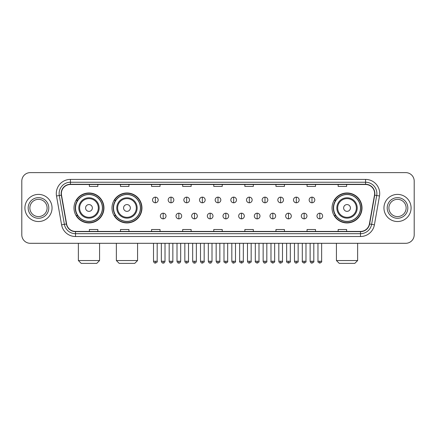 <?xml version="1.0" encoding="UTF-8"?>
<svg xmlns="http://www.w3.org/2000/svg" width="436" height="436" viewBox="0 0 436 436"><rect width="100%" height="100%" fill="white"/><g stroke="black" fill="none" stroke-linecap="round" stroke-linejoin="round"><path stroke-width="0.65" d="M332.047 207.967A14.982 14.982 0 0 0 347.029 222.949A14.982 14.982 0 0 0 362.011 207.967A14.982 14.982 0 0 0 347.029 192.979A14.982 14.982 0 0 0 332.047 207.967M111.987 207.967A14.982 14.982 0 0 0 126.969 222.949A14.982 14.982 0 0 0 141.951 207.967A14.982 14.982 0 0 0 126.969 192.979A14.982 14.982 0 0 0 111.987 207.967M73.989 207.967A14.982 14.982 0 0 0 88.971 222.949A14.982 14.982 0 0 0 103.953 207.967A14.982 14.982 0 0 0 88.971 192.979A14.982 14.982 0 0 0 73.989 207.967M77.581 215.597A13.712 13.712 0 0 1 77.581 200.331M115.578 215.597A13.712 13.712 0 0 1 115.578 200.331M335.638 215.597A13.712 13.712 0 0 1 335.638 200.331M21.8 181.109L21.8 234.819A8.48 8.48 0 0 0 30.28 243.304L405.72 243.304A8.48 8.48 0 0 0 414.2 234.819L414.2 181.109A8.48 8.48 0 0 0 405.72 172.623L30.28 172.623A8.48 8.48 0 0 0 21.8 181.109L21.8 234.819M24.912 207.967A13.571 13.571 0 0 0 38.482 221.532A13.571 13.571 0 0 0 52.048 207.967A13.571 13.571 0 0 0 38.482 194.396A13.571 13.571 0 0 0 24.912 207.967A13.571 13.571 0 0 0 38.482 221.532A13.571 13.571 0 0 0 52.048 207.967A13.571 13.571 0 0 0 38.482 194.396A13.571 13.571 0 0 0 24.912 207.967M383.953 207.967A13.571 13.571 0 0 0 397.518 221.532A13.571 13.571 0 0 0 411.088 207.967A13.571 13.571 0 0 0 397.518 194.396A13.571 13.571 0 0 0 383.953 207.967A13.571 13.571 0 0 0 397.518 221.532A13.571 13.571 0 0 0 411.088 207.967A13.571 13.571 0 0 0 397.518 194.396A13.571 13.571 0 0 0 383.953 207.967M61.378 193.546A9.047 9.047 0 0 1 70.425 184.499L365.575 184.499A9.047 9.047 0 0 1 374.486 195.115L369.401 223.951A9.047 9.047 0 0 1 360.49 231.429L75.51 231.429A9.047 9.047 0 0 1 66.599 223.951L61.514 195.115A9.047 9.047 0 0 1 61.378 193.546M61.154 193.546A9.27 9.27 0 0 0 61.296 195.154L66.381 223.99A9.27 9.27 0 0 0 75.51 231.652L360.49 231.652A9.27 9.27 0 0 0 369.619 223.99L374.704 195.154A9.27 9.27 0 0 0 365.575 184.275L70.425 184.275A9.27 9.27 0 0 0 61.154 193.546M56.506 195.998A14.137 14.137 0 0 1 70.425 179.409L365.575 179.409A14.137 14.137 0 0 1 379.494 195.998L374.41 224.834A14.137 14.137 0 0 1 360.49 236.519L75.51 236.519A14.137 14.137 0 0 1 61.59 224.834L56.506 195.998L59.291 195.508A11.309 11.309 0 0 1 70.425 182.237L365.575 182.237A11.309 11.309 0 0 1 376.709 195.508L371.625 224.344A11.309 11.309 0 0 1 360.49 233.691L75.51 233.691A11.309 11.309 0 0 1 64.375 224.344L59.291 195.508A11.309 11.309 0 0 1 59.116 193.546M405.72 172.623L30.28 172.623M30.28 243.304L405.72 243.304M414.2 234.819L414.2 181.109M369.619 223.99L371.625 224.344L376.709 195.508L379.494 195.998M213.76 184.499L213.76 186.412L222.24 186.412L222.24 184.499M182.662 184.499L182.662 186.412L191.142 186.412L191.142 184.499M151.565 184.499L151.565 186.412L160.045 186.412L160.045 184.499M120.467 184.499L120.467 186.412L128.947 186.412L128.947 184.499M89.369 184.499L89.369 186.412L97.849 186.412L97.849 184.499M244.858 184.499L244.858 186.412L253.338 186.412L253.338 184.499M275.955 184.499L275.955 186.412L284.435 186.412L284.435 184.499M307.053 184.499L307.053 186.412L315.533 186.412L315.533 184.499M338.151 184.499L338.151 186.412L346.631 186.412L346.631 184.499M222.24 231.429L222.24 229.516L213.76 229.516L213.76 231.429M191.142 231.429L191.142 229.516L182.662 229.516L182.662 231.429M160.045 231.429L160.045 229.516L151.565 229.516L151.565 231.429M128.947 231.429L128.947 229.516L120.467 229.516L120.467 231.429M97.849 231.429L97.849 229.516L89.369 229.516L89.369 231.429M253.338 231.429L253.338 229.516L244.858 229.516L244.858 231.429M284.435 231.429L284.435 229.516L275.955 229.516L275.955 231.429M315.533 231.429L315.533 229.516L307.053 229.516L307.053 231.429M346.631 231.429L346.631 229.516L338.151 229.516L338.151 231.429M47.099 207.967A8.616 8.616 0 0 0 38.482 199.345A8.616 8.616 0 0 0 29.861 207.967A8.616 8.616 0 0 0 38.482 216.583A8.616 8.616 0 0 0 47.099 207.967A8.616 8.616 0 0 1 38.482 216.583A8.616 8.616 0 0 1 29.861 207.967M96.748 263.377L81.2 263.377L78.371 260.548L99.572 260.548L96.748 263.377M92.367 207.967A3.39 3.39 0 0 0 88.971 204.571A3.39 3.39 0 0 0 85.581 207.967A3.39 3.39 0 0 0 88.971 211.356A3.39 3.39 0 0 0 92.367 207.967M99.152 207.967A10.175 10.175 0 0 0 88.971 197.786A10.175 10.175 0 0 0 78.796 207.967A10.175 10.175 0 0 0 88.971 218.142A10.175 10.175 0 0 0 99.152 207.967A10.175 10.175 0 0 1 88.971 218.142A10.175 10.175 0 0 1 78.796 207.967M102.4 207.967A13.429 13.429 0 0 0 88.971 194.538A13.429 13.429 0 0 0 75.542 207.967A13.429 13.429 0 0 0 88.971 221.39A13.429 13.429 0 0 0 102.4 207.967M103.67 207.967A14.699 14.699 0 0 1 76.409 215.597L77.772 215.597A13.554 13.554 0 0 0 97.942 218.125A13.554 13.554 0 0 0 97.942 197.802A13.554 13.554 0 0 0 77.772 200.331L76.409 200.331A14.699 14.699 0 0 1 103.67 207.967M134.74 263.377L119.192 263.377L116.368 260.548L137.569 260.548L134.74 263.377M130.359 207.967A3.39 3.39 0 0 0 126.969 204.571A3.39 3.39 0 0 0 123.573 207.967A3.39 3.39 0 0 0 126.969 211.356A3.39 3.39 0 0 0 130.359 207.967M137.144 207.967A10.175 10.175 0 0 0 126.969 197.786A10.175 10.175 0 0 0 116.788 207.967A10.175 10.175 0 0 0 126.969 218.142A10.175 10.175 0 0 0 137.144 207.967A10.175 10.175 0 0 1 126.969 218.142A10.175 10.175 0 0 1 116.788 207.967M140.397 207.967A13.429 13.429 0 0 0 126.969 194.538A13.429 13.429 0 0 0 113.54 207.967A13.429 13.429 0 0 0 126.969 221.39A13.429 13.429 0 0 0 140.397 207.967M141.667 207.967A14.699 14.699 0 0 1 114.406 215.597L115.763 215.597A13.554 13.554 0 0 0 135.934 218.125A13.554 13.554 0 0 0 135.934 197.802A13.554 13.554 0 0 0 115.763 200.331L114.406 200.331A14.699 14.699 0 0 1 141.667 207.967M354.8 263.377L339.252 263.377L336.428 260.548L357.629 260.548L354.8 263.377M350.419 207.967A3.39 3.39 0 0 0 347.029 204.571A3.39 3.39 0 0 0 343.633 207.967A3.39 3.39 0 0 0 347.029 211.356A3.39 3.39 0 0 0 350.419 207.967M357.204 207.967A10.175 10.175 0 0 0 347.029 197.786A10.175 10.175 0 0 0 336.848 207.967A10.175 10.175 0 0 0 347.029 218.142A10.175 10.175 0 0 0 357.204 207.967A10.175 10.175 0 0 1 347.029 218.142A10.175 10.175 0 0 1 336.848 207.967M360.458 207.967A13.429 13.429 0 0 0 347.029 194.538A13.429 13.429 0 0 0 333.6 207.967A13.429 13.429 0 0 0 347.029 221.39A13.429 13.429 0 0 0 360.458 207.967M361.727 207.967A14.699 14.699 0 0 1 334.467 215.597L335.829 215.597A13.554 13.554 0 0 0 355.999 218.125A13.554 13.554 0 0 0 355.999 197.802A13.554 13.554 0 0 0 335.829 200.331L334.467 200.331A14.699 14.699 0 0 1 361.727 207.967M406.139 207.967A8.616 8.616 0 0 0 397.518 199.345A8.616 8.616 0 0 0 388.901 207.967A8.616 8.616 0 0 0 397.518 216.583A8.616 8.616 0 0 0 406.139 207.967A8.616 8.616 0 0 1 397.518 216.583A8.616 8.616 0 0 1 388.901 207.967M155.352 197.137A2.829 2.829 0 0 0 152.524 199.96A2.829 2.829 0 0 0 155.352 202.789A2.829 2.829 0 0 0 158.181 199.96A2.829 2.829 0 0 0 155.352 197.137L155.352 202.789A2.829 2.829 0 0 0 158.181 199.96A2.829 2.829 0 0 0 155.352 197.137M171.016 197.137A2.829 2.829 0 0 0 168.187 199.96A2.829 2.829 0 0 0 171.016 202.789A2.829 2.829 0 0 0 173.839 199.96A2.829 2.829 0 0 0 171.016 197.137L171.016 202.789A2.829 2.829 0 0 0 173.839 199.96A2.829 2.829 0 0 0 171.016 197.137M186.673 197.137A2.829 2.829 0 0 0 183.85 199.96A2.829 2.829 0 0 0 186.673 202.789A2.829 2.829 0 0 0 189.502 199.96A2.829 2.829 0 0 0 186.673 197.137L186.673 202.789A2.829 2.829 0 0 0 189.502 199.96A2.829 2.829 0 0 0 186.673 197.137M202.337 197.137A2.829 2.829 0 0 0 199.508 199.96A2.829 2.829 0 0 0 202.337 202.789A2.829 2.829 0 0 0 205.165 199.96A2.829 2.829 0 0 0 202.337 197.137L202.337 202.789A2.829 2.829 0 0 0 205.165 199.96A2.829 2.829 0 0 0 202.337 197.137M218 197.137A2.829 2.829 0 0 0 215.171 199.96A2.829 2.829 0 0 0 218 202.789A2.829 2.829 0 0 0 220.829 199.96A2.829 2.829 0 0 0 218 197.137L218 202.789A2.829 2.829 0 0 0 220.829 199.96A2.829 2.829 0 0 0 218 197.137M233.663 197.137A2.829 2.829 0 0 0 230.835 199.96A2.829 2.829 0 0 0 233.663 202.789A2.829 2.829 0 0 0 236.492 199.96A2.829 2.829 0 0 0 233.663 197.137L233.663 202.789A2.829 2.829 0 0 0 236.492 199.96A2.829 2.829 0 0 0 233.663 197.137M249.327 197.137A2.829 2.829 0 0 0 246.498 199.96A2.829 2.829 0 0 0 249.327 202.789A2.829 2.829 0 0 0 252.15 199.96A2.829 2.829 0 0 0 249.327 197.137L249.327 202.789A2.829 2.829 0 0 0 252.15 199.96A2.829 2.829 0 0 0 249.327 197.137M264.984 197.137A2.829 2.829 0 0 0 262.161 199.96A2.829 2.829 0 0 0 264.984 202.789A2.829 2.829 0 0 0 267.813 199.96A2.829 2.829 0 0 0 264.984 197.137L264.984 202.789A2.829 2.829 0 0 0 267.813 199.96A2.829 2.829 0 0 0 264.984 197.137M280.648 197.137A2.829 2.829 0 0 0 277.819 199.96A2.829 2.829 0 0 0 280.648 202.789A2.829 2.829 0 0 0 283.476 199.96A2.829 2.829 0 0 0 280.648 197.137L280.648 202.789A2.829 2.829 0 0 0 283.476 199.96A2.829 2.829 0 0 0 280.648 197.137M296.311 197.137A2.829 2.829 0 0 0 293.483 199.96A2.829 2.829 0 0 0 296.311 202.789A2.829 2.829 0 0 0 299.14 199.96A2.829 2.829 0 0 0 296.311 197.137L296.311 202.789A2.829 2.829 0 0 0 299.14 199.96A2.829 2.829 0 0 0 296.311 197.137M311.974 197.137A2.829 2.829 0 0 0 309.146 199.96A2.829 2.829 0 0 0 311.974 202.789A2.829 2.829 0 0 0 314.797 199.96A2.829 2.829 0 0 0 311.974 197.137L311.974 202.789A2.829 2.829 0 0 0 314.797 199.96A2.829 2.829 0 0 0 311.974 197.137M163.184 213.193A2.829 2.829 0 0 0 160.355 216.022A2.829 2.829 0 0 0 163.184 218.85A2.829 2.829 0 0 0 166.012 216.022A2.829 2.829 0 0 0 163.184 213.193L163.184 218.85A2.829 2.829 0 0 0 166.012 216.022A2.829 2.829 0 0 0 163.184 213.193M178.847 213.193A2.829 2.829 0 0 0 176.019 216.022A2.829 2.829 0 0 0 178.847 218.85A2.829 2.829 0 0 0 181.67 216.022A2.829 2.829 0 0 0 178.847 213.193L178.847 218.85A2.829 2.829 0 0 0 181.67 216.022A2.829 2.829 0 0 0 178.847 213.193M194.505 213.193A2.829 2.829 0 0 0 191.682 216.022A2.829 2.829 0 0 0 194.505 218.85A2.829 2.829 0 0 0 197.334 216.022A2.829 2.829 0 0 0 194.505 213.193L194.505 218.85A2.829 2.829 0 0 0 197.334 216.022A2.829 2.829 0 0 0 194.505 213.193M210.168 213.193A2.829 2.829 0 0 0 207.34 216.022A2.829 2.829 0 0 0 210.168 218.85A2.829 2.829 0 0 0 212.997 216.022A2.829 2.829 0 0 0 210.168 213.193L210.168 218.85A2.829 2.829 0 0 0 212.997 216.022A2.829 2.829 0 0 0 210.168 213.193M225.832 213.193A2.829 2.829 0 0 0 223.003 216.022A2.829 2.829 0 0 0 225.832 218.85A2.829 2.829 0 0 0 228.66 216.022A2.829 2.829 0 0 0 225.832 213.193L225.832 218.85A2.829 2.829 0 0 0 228.66 216.022A2.829 2.829 0 0 0 225.832 213.193M241.495 213.193A2.829 2.829 0 0 0 238.666 216.022A2.829 2.829 0 0 0 241.495 218.85A2.829 2.829 0 0 0 244.318 216.022A2.829 2.829 0 0 0 241.495 213.193L241.495 218.85A2.829 2.829 0 0 0 244.318 216.022A2.829 2.829 0 0 0 241.495 213.193M257.153 213.193A2.829 2.829 0 0 0 254.33 216.022A2.829 2.829 0 0 0 257.153 218.85A2.829 2.829 0 0 0 259.981 216.022A2.829 2.829 0 0 0 257.153 213.193L257.153 218.85A2.829 2.829 0 0 0 259.981 216.022A2.829 2.829 0 0 0 257.153 213.193M272.816 213.193A2.829 2.829 0 0 0 269.988 216.022A2.829 2.829 0 0 0 272.816 218.85A2.829 2.829 0 0 0 275.645 216.022A2.829 2.829 0 0 0 272.816 213.193L272.816 218.85A2.829 2.829 0 0 0 275.645 216.022A2.829 2.829 0 0 0 272.816 213.193M288.479 213.193A2.829 2.829 0 0 0 285.651 216.022A2.829 2.829 0 0 0 288.479 218.85A2.829 2.829 0 0 0 291.308 216.022A2.829 2.829 0 0 0 288.479 213.193L288.479 218.85A2.829 2.829 0 0 0 291.308 216.022A2.829 2.829 0 0 0 288.479 213.193M304.143 213.193A2.829 2.829 0 0 0 301.314 216.022A2.829 2.829 0 0 0 304.143 218.85A2.829 2.829 0 0 0 306.966 216.022A2.829 2.829 0 0 0 304.143 213.193L304.143 218.85A2.829 2.829 0 0 0 306.966 216.022A2.829 2.829 0 0 0 304.143 213.193M319.806 213.193A2.829 2.829 0 0 0 316.977 216.022A2.829 2.829 0 0 0 319.806 218.85A2.829 2.829 0 0 0 322.629 216.022A2.829 2.829 0 0 0 319.806 213.193L319.806 218.85A2.829 2.829 0 0 0 322.629 216.022A2.829 2.829 0 0 0 319.806 213.193M365.575 179.409L365.575 184.275M59.291 195.508L61.296 195.154M75.51 236.519L75.51 231.652M360.49 231.652L360.49 236.519M61.59 224.834L66.381 223.99M374.704 195.154L376.709 195.508M70.425 179.409L70.425 184.275M371.625 224.344L374.41 224.834M48.794 207.967A10.311 10.311 0 0 0 38.482 197.65A10.311 10.311 0 0 0 28.166 207.967A10.311 10.311 0 0 0 38.482 218.278A10.311 10.311 0 0 0 48.794 207.967M98.323 207.967A9.352 9.352 0 0 0 88.971 198.614A9.352 9.352 0 0 0 79.624 207.967A9.352 9.352 0 0 0 88.971 217.313A9.352 9.352 0 0 0 98.323 207.967M136.315 207.967A9.352 9.352 0 0 0 126.969 198.614A9.352 9.352 0 0 0 117.616 207.967A9.352 9.352 0 0 0 126.969 217.313A9.352 9.352 0 0 0 136.315 207.967M356.375 207.967A9.352 9.352 0 0 0 347.029 198.614A9.352 9.352 0 0 0 337.677 207.967A9.352 9.352 0 0 0 347.029 217.313A9.352 9.352 0 0 0 356.375 207.967M407.834 207.967A10.311 10.311 0 0 0 397.518 197.65A10.311 10.311 0 0 0 387.206 207.967A10.311 10.311 0 0 0 397.518 218.278A10.311 10.311 0 0 0 407.834 207.967M155.352 261.257L153.516 261.257C153.837 262.565 154.448 263.175 155.352 263.093L155.352 261.257L157.189 261.257L157.189 243.304M171.016 261.257L169.173 261.257C169.495 262.565 170.111 263.175 171.016 263.093L171.016 261.257L172.852 261.257L172.852 243.304M186.673 261.257L184.837 261.257C185.158 262.565 185.774 263.175 186.673 263.093L186.673 261.257L188.516 261.257L188.516 243.304M202.337 261.257L200.5 261.257C200.822 262.565 201.432 263.175 202.337 263.093L202.337 261.257L204.173 261.257L204.173 243.304M218 261.257L216.163 261.257C216.485 262.565 217.095 263.175 218 263.093L218 261.257L219.837 261.257L219.837 243.304M233.663 261.257L231.827 261.257C232.143 262.565 232.759 263.175 233.663 263.093L233.663 261.257L235.5 261.257L235.5 243.304M249.327 261.257L247.485 261.257C247.806 262.565 248.422 263.175 249.327 263.093L249.327 261.257L251.163 261.257L251.163 243.304M264.984 261.257L263.148 261.257C263.469 262.565 264.08 263.175 264.984 263.093L264.984 261.257L266.827 261.257L266.827 243.304M280.648 261.257L278.811 261.257C279.133 262.565 279.743 263.175 280.648 263.093L280.648 261.257L282.484 261.257L282.484 243.304M296.311 261.257L294.474 261.257C294.796 262.565 295.406 263.175 296.311 263.093L296.311 261.257L298.148 261.257L298.148 243.304M311.974 261.257L310.132 261.257C310.454 262.565 311.07 263.175 311.974 263.093L311.974 261.257L313.811 261.257L313.811 243.304M163.184 261.257L161.347 261.257C161.663 262.565 162.279 263.175 163.184 263.093L163.184 261.257L165.021 261.257L165.021 243.304M178.847 261.257L177.005 261.257C177.327 262.565 177.943 263.175 178.847 263.093L178.847 261.257L180.684 261.257L180.684 243.304M194.505 261.257L192.668 261.257C192.99 262.565 193.6 263.175 194.505 263.093L194.505 261.257L196.347 261.257L196.347 243.304M210.168 261.257L208.332 261.257C208.653 262.565 209.264 263.175 210.168 263.093L210.168 261.257L212.005 261.257L212.005 243.304M225.832 261.257L223.995 261.257C223.619 261.84 224.235 262.456 225.832 263.093L225.832 261.257L227.668 261.257L227.668 243.304M241.495 261.257L239.653 261.257C239.282 261.84 239.893 262.456 241.495 263.093L241.495 261.257L243.332 261.257L243.332 243.304M257.153 261.257L255.316 261.257C254.946 261.84 255.556 262.456 257.153 263.093L257.153 261.257L258.995 261.257L258.995 243.304M272.816 261.257L270.979 261.257C270.609 261.84 271.219 262.456 272.816 263.093L272.816 261.257L274.653 261.257L274.653 243.304M288.479 261.257L286.643 261.257C286.267 261.84 286.883 262.456 288.479 263.093L288.479 261.257L290.316 261.257L290.316 243.304M304.143 261.257L302.306 261.257C301.93 261.84 302.546 262.456 304.143 263.093L304.143 261.257L305.979 261.257L305.979 243.304M319.806 261.257L317.964 261.257C317.593 261.84 318.204 262.456 319.806 263.093L319.806 261.257L321.643 261.257L321.643 243.304M99.572 243.304L99.572 260.548M78.371 243.304L78.371 260.548M137.569 243.304L137.569 260.548M116.368 243.304L116.368 260.548M357.629 243.304L357.629 260.548M336.428 243.304L336.428 260.548M153.516 261.257L153.516 243.304M157.189 261.257C157.56 261.84 156.949 262.456 155.352 263.093M169.173 261.257L169.173 243.304M172.852 261.257C173.223 261.84 172.612 262.456 171.016 263.093M184.837 261.257L184.837 243.304M188.516 261.257C188.886 261.84 188.276 262.456 186.673 263.093M200.5 261.257L200.5 243.304M204.173 261.257C204.549 261.84 203.934 262.456 202.337 263.093M216.163 261.257L216.163 243.304M219.837 261.257C220.213 261.84 219.597 262.456 218 263.093M231.827 261.257L231.827 243.304M235.5 261.257C235.871 261.84 235.26 262.456 233.663 263.093M247.485 261.257L247.485 243.304M251.163 261.257C251.534 261.84 250.923 262.456 249.327 263.093M263.148 261.257L263.148 243.304M266.827 261.257C267.197 261.84 266.587 262.456 264.984 263.093M278.811 261.257L278.811 243.304M282.484 261.257C282.86 261.84 282.245 262.456 280.648 263.093M294.474 261.257L294.474 243.304M298.148 261.257C298.518 261.84 297.908 262.456 296.311 263.093M310.132 261.257L310.132 243.304M313.811 261.257C314.182 261.84 313.571 262.456 311.974 263.093M161.347 261.257L161.347 243.304M165.021 261.257C164.699 262.565 164.089 263.175 163.184 263.093M177.005 261.257L177.005 243.304M180.684 261.257C180.362 262.565 179.746 263.175 178.847 263.093M192.668 261.257L192.668 243.304M196.347 261.257C196.026 262.565 195.41 263.175 194.505 263.093M208.332 261.257L208.332 243.304M212.005 261.257C211.683 262.565 211.073 263.175 210.168 263.093M223.995 261.257L223.995 243.304M227.668 261.257C228.039 261.84 227.429 262.456 225.832 263.093M239.653 261.257L239.653 243.304M243.332 261.257C243.702 261.84 243.092 262.456 241.495 263.093M255.316 261.257L255.316 243.304M258.995 261.257C259.365 261.84 258.755 262.456 257.153 263.093M270.979 261.257L270.979 243.304M274.653 261.257C275.029 261.84 274.413 262.456 272.816 263.093M286.643 261.257L286.643 243.304M290.316 261.257C290.692 261.84 290.076 262.456 288.479 263.093M302.306 261.257L302.306 243.304M305.979 261.257C306.35 261.84 305.74 262.456 304.143 263.093M317.964 261.257L317.964 243.304M321.643 261.257C322.013 261.84 321.403 262.456 319.806 263.093"/></g></svg>
